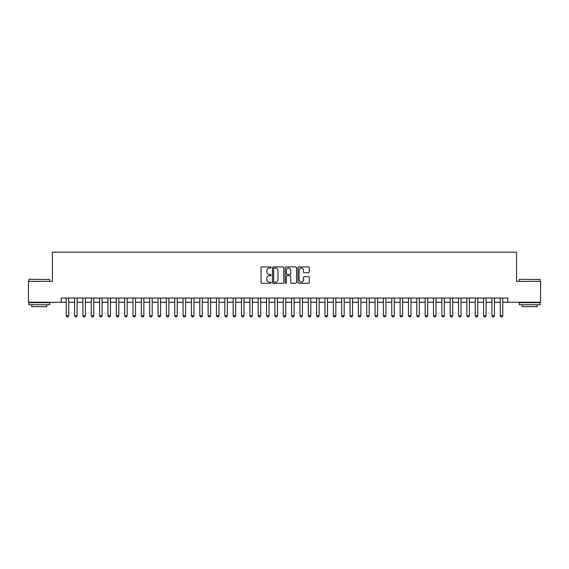 <?xml version="1.0" encoding="UTF-8"?>
<svg xmlns="http://www.w3.org/2000/svg" width="569" height="569" viewBox="0 0 569 569"><rect width="100%" height="100%" fill="white"/><g stroke="black" fill="none" stroke-linecap="round" stroke-linejoin="round"><path stroke-width="0.85" d="M271.143 267.487A0.576 0.576 0 0 0 270.574 266.918L261.868 266.918A0.818 0.818 0 0 0 261.05 267.736L261.05 282.48A0.818 0.818 0 0 0 261.868 283.305L270.574 283.305A0.576 0.576 0 0 0 271.143 282.729A0.576 0.576 0 0 0 270.574 282.153L269.443 282.153A2.625 2.625 0 0 1 266.825 279.535L266.825 278.305A2.625 2.625 0 0 1 269.443 275.681L270.574 275.681A0.576 0.576 0 0 0 271.143 275.112A0.576 0.576 0 0 0 270.574 274.535L269.443 274.535A2.625 2.625 0 0 1 266.825 271.911L266.825 270.688A2.625 2.625 0 0 1 269.443 268.063L270.574 268.063A0.576 0.576 0 0 0 271.143 267.487M308.448 272.693A0.818 0.818 0 0 0 309.266 271.875L309.266 267.736A0.818 0.818 0 0 0 308.448 266.918L298.775 266.918A0.818 0.818 0 0 0 297.957 267.736L297.957 282.48A0.818 0.818 0 0 0 298.775 283.305L308.448 283.305A0.818 0.818 0 0 0 309.266 282.48L309.266 277.487A0.818 0.818 0 0 0 308.448 276.669L304.308 276.669A0.818 0.818 0 0 0 303.49 277.487L303.49 279.962A2.191 2.191 0 0 1 301.3 282.153A2.191 2.191 0 0 1 299.102 279.962L299.102 270.254A2.191 2.191 0 0 1 301.3 268.063A2.191 2.191 0 0 1 303.49 270.254L303.49 271.875A0.818 0.818 0 0 0 304.308 272.693L308.448 272.693M61.21 302.239L28.45 302.239L28.45 281.371L52.448 281.371L52.448 252.152L516.552 252.152L516.552 281.371L540.55 281.371L540.55 302.239L507.79 302.239L507.79 298.064L61.21 298.064L61.21 302.239L66.224 302.239M283.782 267.736A0.818 0.818 0 0 0 282.964 266.918L273.298 266.918A0.818 0.818 0 0 0 272.473 267.736L272.473 282.48A0.818 0.818 0 0 0 273.298 283.305L282.964 283.305A0.818 0.818 0 0 0 283.782 282.48L283.782 267.736M286.036 266.918L295.702 266.918A0.818 0.818 0 0 1 296.527 267.736L296.527 282.48A0.818 0.818 0 0 1 295.702 283.305L291.57 283.305A0.818 0.818 0 0 1 290.745 282.48L290.745 276.506A0.818 0.818 0 0 0 289.927 275.681L287.181 275.681A0.818 0.818 0 0 0 286.363 276.506L286.363 282.729A0.576 0.576 0 0 1 285.787 283.305A0.576 0.576 0 0 1 285.218 282.729L285.218 267.736A0.818 0.818 0 0 1 286.036 266.918M68.728 302.239L74.567 302.239M77.071 302.239L82.918 302.239M85.421 302.239L91.26 302.239M93.764 302.239L99.611 302.239M102.114 302.239L107.954 302.239M110.464 302.239L116.304 302.239M118.807 302.239L124.654 302.239M127.157 302.239L132.997 302.239M135.5 302.239L141.347 302.239M143.85 302.239L149.69 302.239M152.2 302.239L158.04 302.239M160.543 302.239L166.39 302.239M168.893 302.239L174.733 302.239M177.236 302.239L183.083 302.239M185.586 302.239L191.426 302.239M193.937 302.239L199.776 302.239M202.279 302.239L208.126 302.239M210.63 302.239L216.469 302.239M218.973 302.239L224.819 302.239M227.323 302.239L233.162 302.239M235.666 302.239L241.512 302.239M244.016 302.239L249.862 302.239M252.366 302.239L258.205 302.239M260.709 302.239L266.555 302.239M269.059 302.239L274.898 302.239M277.402 302.239L283.248 302.239M285.752 302.239L291.598 302.239M294.102 302.239L299.941 302.239M302.445 302.239L308.291 302.239M310.795 302.239L316.634 302.239M319.138 302.239L324.984 302.239M327.488 302.239L333.334 302.239M335.838 302.239L341.677 302.239M344.181 302.239L350.027 302.239M352.531 302.239L358.37 302.239M360.874 302.239L366.721 302.239M369.224 302.239L375.063 302.239M377.574 302.239L383.414 302.239M385.917 302.239L391.764 302.239M394.267 302.239L400.107 302.239M402.61 302.239L408.457 302.239M410.96 302.239L416.8 302.239M419.31 302.239L425.15 302.239M427.653 302.239L433.5 302.239M436.003 302.239L441.843 302.239M444.346 302.239L450.193 302.239M452.696 302.239L458.536 302.239M461.046 302.239L466.886 302.239M469.389 302.239L475.236 302.239M477.74 302.239L483.579 302.239M486.082 302.239L491.929 302.239M494.433 302.239L500.272 302.239M502.776 302.239L507.79 302.239M274.194 268.063A0.576 0.576 0 0 0 273.625 268.639L273.625 281.584A0.576 0.576 0 0 0 274.194 282.153L275.382 282.153A2.625 2.625 0 0 0 278.006 279.535L278.006 270.688A2.625 2.625 0 0 0 275.382 268.063L274.194 268.063M290.745 270.296A2.191 2.191 0 0 0 288.554 268.106A2.191 2.191 0 0 0 286.363 270.296L286.363 273.717A0.818 0.818 0 0 0 287.181 274.535L289.927 274.535A0.818 0.818 0 0 0 290.745 273.717L290.745 270.296M68.728 298.064L68.728 315.759L68.102 316.848L66.85 316.848L66.224 315.759L66.224 298.064M66.224 315.759L68.728 315.759M29.119 279.287L49.738 279.535L29.119 279.287M39.304 304.742L28.87 304.742L28.87 302.658L49.738 302.658L49.738 304.742L39.304 304.742M46.814 304.742L46.814 306.663L31.786 306.663L31.786 304.742M519.518 279.287L540.13 279.535L519.518 279.287M529.696 304.742L519.262 304.742L519.262 302.658L540.13 302.658L540.13 304.742L529.696 304.742M537.214 304.742L537.214 306.663L522.186 306.663L522.186 304.742M77.071 298.064L77.071 315.759L76.445 316.848L75.193 316.848L74.567 315.759L74.567 298.064M74.567 315.759L77.071 315.759M85.421 298.064L85.421 315.759L84.795 316.848L83.543 316.848L82.918 315.759L82.918 298.064M82.918 315.759L85.421 315.759M93.764 298.064L93.764 315.759L93.138 316.848L91.886 316.848L91.26 315.759L91.26 298.064M91.26 315.759L93.764 315.759M102.114 298.064L102.114 315.759L101.488 316.848L100.236 316.848L99.611 315.759L99.611 298.064M99.611 315.759L102.114 315.759M110.464 298.064L110.464 315.759L109.838 316.848L108.587 316.848L107.954 315.759L107.954 298.064M107.954 315.759L110.464 315.759M118.807 298.064L118.807 315.759L118.181 316.848L116.93 316.848L116.304 315.759L116.304 298.064M116.304 315.759L118.807 315.759M127.157 298.064L127.157 315.759L126.531 316.848L125.28 316.848L124.654 315.759L124.654 298.064M124.654 315.759L127.157 315.759M135.5 298.064L135.5 315.759L134.874 316.848L133.623 316.848L132.997 315.759L132.997 298.064M132.997 315.759L135.5 315.759M143.85 298.064L143.85 315.759L143.224 316.848L141.973 316.848L141.347 315.759L141.347 298.064M141.347 315.759L143.85 315.759M152.2 298.064L152.2 315.759L151.574 316.848L150.316 316.848L149.69 315.759L149.69 298.064M149.69 315.759L152.2 315.759M160.543 298.064L160.543 315.759L159.917 316.848L158.666 316.848L158.04 315.759L158.04 298.064M158.04 315.759L160.543 315.759M168.893 298.064L168.893 315.759L168.268 316.848L167.016 316.848L166.39 315.759L166.39 298.064M166.39 315.759L168.893 315.759M177.236 298.064L177.236 315.759L176.61 316.848L175.359 316.848L174.733 315.759L174.733 298.064M174.733 315.759L177.236 315.759M185.586 298.064L185.586 315.759L184.961 316.848L183.709 316.848L183.083 315.759L183.083 298.064M183.083 315.759L185.586 315.759M193.937 298.064L193.937 315.759L193.304 316.848L192.052 316.848L191.426 315.759L191.426 298.064M191.426 315.759L193.937 315.759M202.279 298.064L202.279 315.759L201.654 316.848L200.402 316.848L199.776 315.759L199.776 298.064M199.776 315.759L202.279 315.759M210.63 298.064L210.63 315.759L210.004 316.848L208.752 316.848L208.126 315.759L208.126 298.064M208.126 315.759L210.63 315.759M218.973 298.064L218.973 315.759L218.347 316.848L217.095 316.848L216.469 315.759L216.469 298.064M216.469 315.759L218.973 315.759M227.323 298.064L227.323 315.759L226.697 316.848L225.445 316.848L224.819 315.759L224.819 298.064M224.819 315.759L227.323 315.759M235.666 298.064L235.666 315.759L235.04 316.848L233.788 316.848L233.162 315.759L233.162 298.064M233.162 315.759L235.666 315.759M244.016 298.064L244.016 315.759L243.39 316.848L242.138 316.848L241.512 315.759L241.512 298.064M241.512 315.759L244.016 315.759M252.366 298.064L252.366 315.759L251.74 316.848L250.488 316.848L249.862 315.759L249.862 298.064M249.862 315.759L252.366 315.759M260.709 298.064L260.709 315.759L260.083 316.848L258.831 316.848L258.205 315.759L258.205 298.064M258.205 315.759L260.709 315.759M269.059 298.064L269.059 315.759L268.433 316.848L267.181 316.848L266.555 315.759L266.555 298.064M266.555 315.759L269.059 315.759M277.402 298.064L277.402 315.759L276.776 316.848L275.524 316.848L274.898 315.759L274.898 298.064M274.898 315.759L277.402 315.759M285.752 298.064L285.752 315.759L285.126 316.848L283.874 316.848L283.248 315.759L283.248 298.064M283.248 315.759L285.752 315.759M294.102 298.064L294.102 315.759L293.476 316.848L292.224 316.848L291.598 315.759L291.598 298.064M291.598 315.759L294.102 315.759M302.445 298.064L302.445 315.759L301.819 316.848L300.567 316.848L299.941 315.759L299.941 298.064M299.941 315.759L302.445 315.759M310.795 298.064L310.795 315.759L310.169 316.848L308.917 316.848L308.291 315.759L308.291 298.064M308.291 315.759L310.795 315.759M319.138 298.064L319.138 315.759L318.512 316.848L317.26 316.848L316.634 315.759L316.634 298.064M316.634 315.759L319.138 315.759M327.488 298.064L327.488 315.759L326.862 316.848L325.61 316.848L324.984 315.759L324.984 298.064M324.984 315.759L327.488 315.759M335.838 298.064L335.838 315.759L335.212 316.848L333.96 316.848L333.334 315.759L333.334 298.064M333.334 315.759L335.838 315.759M344.181 298.064L344.181 315.759L343.555 316.848L342.303 316.848L341.677 315.759L341.677 298.064M341.677 315.759L344.181 315.759M352.531 298.064L352.531 315.759L351.905 316.848L350.653 316.848L350.027 315.759L350.027 298.064M350.027 315.759L352.531 315.759M360.874 298.064L360.874 315.759L360.248 316.848L358.996 316.848L358.37 315.759L358.37 298.064M358.37 315.759L360.874 315.759M369.224 298.064L369.224 315.759L368.598 316.848L367.346 316.848L366.721 315.759L366.721 298.064M366.721 315.759L369.224 315.759M377.574 298.064L377.574 315.759L376.948 316.848L375.696 316.848L375.063 315.759L375.063 298.064M375.063 315.759L377.574 315.759M385.917 298.064L385.917 315.759L385.291 316.848L384.039 316.848L383.414 315.759L383.414 298.064M383.414 315.759L385.917 315.759M394.267 298.064L394.267 315.759L393.641 316.848L392.39 316.848L391.764 315.759L391.764 298.064M391.764 315.759L394.267 315.759M402.61 298.064L402.61 315.759L401.984 316.848L400.732 316.848L400.107 315.759L400.107 298.064M400.107 315.759L402.61 315.759M410.96 298.064L410.96 315.759L410.334 316.848L409.083 316.848L408.457 315.759L408.457 298.064M408.457 315.759L410.96 315.759M419.31 298.064L419.31 315.759L418.684 316.848L417.426 316.848L416.8 315.759L416.8 298.064M416.8 315.759L419.31 315.759M427.653 298.064L427.653 315.759L427.027 316.848L425.776 316.848L425.15 315.759L425.15 298.064M425.15 315.759L427.653 315.759M436.003 298.064L436.003 315.759L435.377 316.848L434.126 316.848L433.5 315.759L433.5 298.064M433.5 315.759L436.003 315.759M444.346 298.064L444.346 315.759L443.72 316.848L442.469 316.848L441.843 315.759L441.843 298.064M441.843 315.759L444.346 315.759M452.696 298.064L452.696 315.759L452.071 316.848L450.819 316.848L450.193 315.759L450.193 298.064M450.193 315.759L452.696 315.759M461.046 298.064L461.046 315.759L460.413 316.848L459.162 316.848L458.536 315.759L458.536 298.064M458.536 315.759L461.046 315.759M469.389 298.064L469.389 315.759L468.764 316.848L467.512 316.848L466.886 315.759L466.886 298.064M466.886 315.759L469.389 315.759M477.74 298.064L477.74 315.759L477.114 316.848L475.862 316.848L475.236 315.759L475.236 298.064M475.236 315.759L477.74 315.759M486.082 298.064L486.082 315.759L485.457 316.848L484.205 316.848L483.579 315.759L483.579 298.064M483.579 315.759L486.082 315.759M494.433 298.064L494.433 315.759L493.807 316.848L492.555 316.848L491.929 315.759L491.929 298.064M491.929 315.759L494.433 315.759M502.776 298.064L502.776 315.759L502.15 316.848L500.898 316.848L500.272 315.759L500.272 298.064M500.272 315.759L502.776 315.759M28.87 281.371L28.87 279.535M33.628 302.658L33.628 302.239M44.979 302.658L44.979 302.239M49.738 281.371L49.738 279.535M519.262 281.371L519.262 279.535M524.021 302.658L524.021 302.239M535.372 302.658L535.372 302.239M540.13 281.371L540.13 279.535"/></g></svg>
